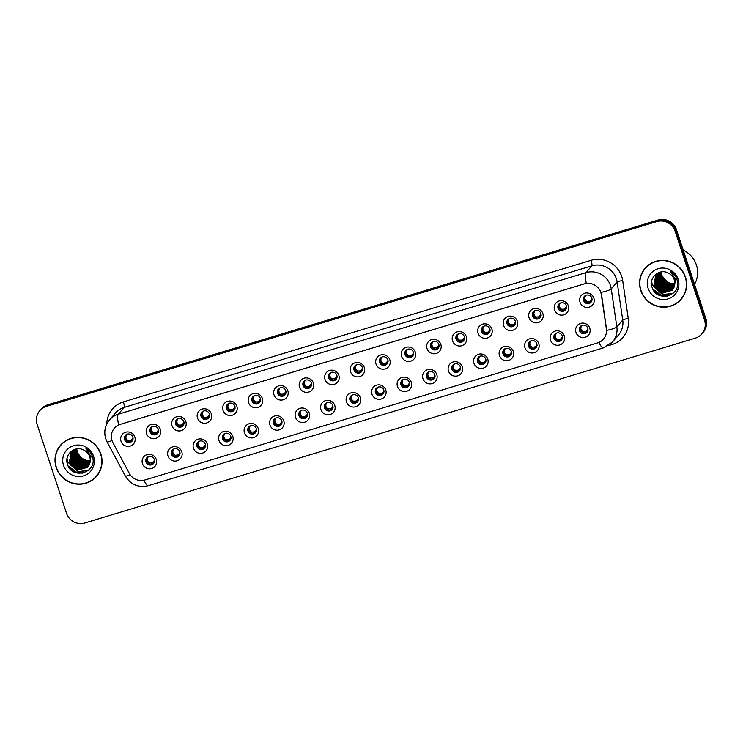 <?xml version="1.0" encoding="UTF-8"?>
<svg xmlns="http://www.w3.org/2000/svg" width="743" height="743" viewBox="0 0 743 743"><rect width="100%" height="100%" fill="white"/><g stroke="black" fill="none" stroke-linecap="round" stroke-linejoin="round"><path stroke-width="1.11" d="M181.775 451.772A7.365 7.161 40.8 0 1 177.168 460.799A7.365 7.161 40.8 0 1 167.964 455.951A7.365 7.161 40.8 0 1 172.58 446.924A7.365 7.161 40.8 0 1 181.775 451.772M171.484 454.242A4.421 4.291 -139.2 0 0 178.97 455.877A4.421 4.291 -139.2 0 0 176.444 448.744A4.421 4.291 -139.2 0 0 171.484 454.242M207.278 444.045A7.365 7.161 40.8 0 1 202.663 453.072A7.365 7.161 40.8 0 1 193.468 448.224A7.365 7.161 40.8 0 1 198.075 439.197A7.365 7.161 40.8 0 1 207.278 444.045M196.988 446.515A4.421 4.291 -139.2 0 0 204.474 448.15A4.421 4.291 -139.2 0 0 201.947 441.017A4.421 4.291 -139.2 0 0 196.988 446.515M232.773 436.327A7.365 7.161 40.8 0 1 228.166 445.354A7.365 7.161 40.8 0 1 218.971 440.506A7.365 7.161 40.8 0 1 223.578 431.479A7.365 7.161 40.8 0 1 232.773 436.327M222.482 438.797A4.421 4.291 -139.2 0 0 229.968 440.432A4.421 4.291 -139.2 0 0 227.451 433.299A4.421 4.291 -139.2 0 0 222.482 438.797M258.276 428.609A7.365 7.161 40.8 0 1 253.669 437.636A7.365 7.161 40.8 0 1 244.466 432.788A7.365 7.161 40.8 0 1 249.081 423.761A7.365 7.161 40.8 0 1 258.276 428.609M247.986 431.079A4.421 4.291 -139.2 0 0 255.471 432.714A4.421 4.291 -139.2 0 0 252.945 425.572A4.421 4.291 -139.2 0 0 247.986 431.079M283.78 420.882A7.365 7.161 40.8 0 1 279.164 429.909A7.365 7.161 40.8 0 1 269.969 425.061A7.365 7.161 40.8 0 1 274.576 416.034A7.365 7.161 40.8 0 1 283.78 420.882M273.489 423.352A4.421 4.291 -139.2 0 0 280.975 424.987A4.421 4.291 -139.2 0 0 278.449 417.854A4.421 4.291 -139.2 0 0 273.489 423.352M309.283 413.164A7.365 7.161 40.8 0 1 304.667 422.191A7.365 7.161 40.8 0 1 295.473 417.343A7.365 7.161 40.8 0 1 300.079 408.316A7.365 7.161 40.8 0 1 309.283 413.164M298.983 415.634A4.421 4.291 -139.2 0 0 306.469 417.269A4.421 4.291 -139.2 0 0 303.952 410.136A4.421 4.291 -139.2 0 0 298.983 415.634M334.777 405.437A7.365 7.161 40.8 0 1 330.171 414.473A7.365 7.161 40.8 0 1 320.967 409.625A7.365 7.161 40.8 0 1 325.583 400.598A7.365 7.161 40.8 0 1 334.777 405.437M324.487 407.916A4.421 4.291 -139.2 0 0 331.972 409.542A4.421 4.291 -139.2 0 0 329.446 402.409A4.421 4.291 -139.2 0 0 324.487 407.916M360.281 397.719A7.365 7.161 40.8 0 1 355.674 406.746A7.365 7.161 40.8 0 1 346.47 401.898A7.365 7.161 40.8 0 1 351.077 392.871A7.365 7.161 40.8 0 1 360.281 397.719M349.99 400.189A4.421 4.291 -139.2 0 0 357.476 401.824A4.421 4.291 -139.2 0 0 354.95 394.691A4.421 4.291 -139.2 0 0 349.99 400.189M385.784 390.001A7.365 7.161 40.8 0 1 381.168 399.028A7.365 7.161 40.8 0 1 371.974 394.18A7.365 7.161 40.8 0 1 376.58 385.153A7.365 7.161 40.8 0 1 385.784 390.001M375.484 392.471A4.421 4.291 -139.2 0 0 382.97 394.106A4.421 4.291 -139.2 0 0 380.453 386.973A4.421 4.291 -139.2 0 0 375.484 392.471M411.278 382.274A7.365 7.161 40.8 0 1 406.672 391.301A7.365 7.161 40.8 0 1 397.468 386.462A7.365 7.161 40.8 0 1 402.084 377.425A7.365 7.161 40.8 0 1 411.278 382.274M400.988 384.744A4.421 4.291 -139.2 0 0 408.474 386.379A4.421 4.291 -139.2 0 0 405.947 379.246A4.421 4.291 -139.2 0 0 400.988 384.744M436.782 374.556A7.365 7.161 40.8 0 1 432.175 383.583A7.365 7.161 40.8 0 1 422.971 378.735A7.365 7.161 40.8 0 1 427.578 369.708A7.365 7.161 40.8 0 1 436.782 374.556M426.491 377.026A4.421 4.291 -139.2 0 0 433.977 378.661A4.421 4.291 -139.2 0 0 431.451 371.528A4.421 4.291 -139.2 0 0 426.491 377.026M462.285 366.838A7.365 7.161 40.8 0 1 457.669 375.865A7.365 7.161 40.8 0 1 448.475 371.017A7.365 7.161 40.8 0 1 453.081 361.99A7.365 7.161 40.8 0 1 462.285 366.838M451.985 369.308A4.421 4.291 -139.2 0 0 459.471 370.943A4.421 4.291 -139.2 0 0 456.954 363.81A4.421 4.291 -139.2 0 0 451.985 369.308M487.78 359.11A7.365 7.161 40.8 0 1 483.173 368.138A7.365 7.161 40.8 0 1 473.969 363.29A7.365 7.161 40.8 0 1 478.585 354.262A7.365 7.161 40.8 0 1 487.78 359.11M477.489 361.581A4.421 4.291 -139.2 0 0 484.975 363.216A4.421 4.291 -139.2 0 0 482.448 356.083A4.421 4.291 -139.2 0 0 477.489 361.581M513.283 351.393A7.365 7.161 40.8 0 1 508.676 360.42A7.365 7.161 40.8 0 1 499.472 355.572A7.365 7.161 40.8 0 1 504.088 346.544A7.365 7.161 40.8 0 1 513.283 351.393M502.992 353.863A4.421 4.291 -139.2 0 0 510.478 355.498A4.421 4.291 -139.2 0 0 507.952 348.365A4.421 4.291 -139.2 0 0 502.992 353.863M538.786 343.675A7.365 7.161 40.8 0 1 534.171 352.702A7.365 7.161 40.8 0 1 524.976 347.854A7.365 7.161 40.8 0 1 529.583 338.827A7.365 7.161 40.8 0 1 538.786 343.675M528.487 346.145A4.421 4.291 -139.2 0 0 535.972 347.78A4.421 4.291 -139.2 0 0 533.455 340.638A4.421 4.291 -139.2 0 0 528.487 346.145M564.281 335.947A7.365 7.161 40.8 0 1 559.674 344.975A7.365 7.161 40.8 0 1 550.479 340.127A7.365 7.161 40.8 0 1 555.086 331.099A7.365 7.161 40.8 0 1 564.281 335.947M553.99 338.418A4.421 4.291 -139.2 0 0 561.476 340.053A4.421 4.291 -139.2 0 0 558.95 332.92A4.421 4.291 -139.2 0 0 553.99 338.418M589.784 328.23A7.365 7.161 40.8 0 1 585.178 337.257A7.365 7.161 40.8 0 1 575.974 332.409A7.365 7.161 40.8 0 1 580.589 323.381A7.365 7.161 40.8 0 1 589.784 328.23M579.494 330.7A4.421 4.291 -139.2 0 0 586.979 332.335A4.421 4.291 -139.2 0 0 584.453 325.202A4.421 4.291 -139.2 0 0 579.494 330.7M156.271 459.49A7.365 7.161 40.8 0 1 151.665 468.517A7.365 7.161 40.8 0 1 142.47 463.669A7.365 7.161 40.8 0 1 147.077 454.642A7.365 7.161 40.8 0 1 156.271 459.49M145.981 461.96A4.421 4.291 -139.2 0 0 153.467 463.595A4.421 4.291 -139.2 0 0 150.94 456.462A4.421 4.291 -139.2 0 0 145.981 461.96M160.339 429.361A7.365 7.161 40.8 0 1 155.724 438.389A7.365 7.161 40.8 0 1 146.529 433.541A7.365 7.161 40.8 0 1 151.135 424.513A7.365 7.161 40.8 0 1 160.339 429.361M150.049 431.832A4.421 4.291 -139.2 0 0 157.535 433.466A4.421 4.291 -139.2 0 0 155.008 426.333A4.421 4.291 -139.2 0 0 150.049 431.832M185.834 421.634A7.365 7.161 40.8 0 1 181.227 430.661A7.365 7.161 40.8 0 1 172.032 425.823A7.365 7.161 40.8 0 1 176.639 416.786A7.365 7.161 40.8 0 1 185.834 421.634M175.543 424.104A4.421 4.291 -139.2 0 0 183.029 425.739A4.421 4.291 -139.2 0 0 180.512 418.606A4.421 4.291 -139.2 0 0 175.543 424.104M211.337 413.916A7.365 7.161 40.8 0 1 206.73 422.943A7.365 7.161 40.8 0 1 197.527 418.095A7.365 7.161 40.8 0 1 202.142 409.068A7.365 7.161 40.8 0 1 211.337 413.916M201.047 416.386A4.421 4.291 -139.2 0 0 208.532 418.021A4.421 4.291 -139.2 0 0 206.006 410.888A4.421 4.291 -139.2 0 0 201.047 416.386M236.841 406.198A7.365 7.161 40.8 0 1 232.225 415.226A7.365 7.161 40.8 0 1 223.03 410.377A7.365 7.161 40.8 0 1 227.637 401.35A7.365 7.161 40.8 0 1 236.841 406.198M226.55 408.669A4.421 4.291 -139.2 0 0 234.036 410.303A4.421 4.291 -139.2 0 0 231.51 403.17A4.421 4.291 -139.2 0 0 226.55 408.669M262.344 398.471A7.365 7.161 40.8 0 1 257.728 407.498A7.365 7.161 40.8 0 1 248.534 402.65A7.365 7.161 40.8 0 1 253.14 393.623A7.365 7.161 40.8 0 1 262.344 398.471M252.044 400.941A4.421 4.291 -139.2 0 0 259.53 402.576A4.421 4.291 -139.2 0 0 257.013 395.443A4.421 4.291 -139.2 0 0 252.044 400.941M287.838 390.753A7.365 7.161 40.8 0 1 283.232 399.78A7.365 7.161 40.8 0 1 274.028 394.932A7.365 7.161 40.8 0 1 278.644 385.905A7.365 7.161 40.8 0 1 287.838 390.753M277.548 393.223A4.421 4.291 -139.2 0 0 285.033 394.858A4.421 4.291 -139.2 0 0 282.507 387.725A4.421 4.291 -139.2 0 0 277.548 393.223M313.342 383.035A7.365 7.161 40.8 0 1 308.735 392.063A7.365 7.161 40.8 0 1 299.531 387.214A7.365 7.161 40.8 0 1 304.138 378.187A7.365 7.161 40.8 0 1 313.342 383.035M303.051 385.506A4.421 4.291 -139.2 0 0 310.537 387.14A4.421 4.291 -139.2 0 0 308.011 379.998A4.421 4.291 -139.2 0 0 303.051 385.506M338.845 375.308A7.365 7.161 40.8 0 1 334.229 384.335A7.365 7.161 40.8 0 1 325.035 379.487A7.365 7.161 40.8 0 1 329.641 370.46A7.365 7.161 40.8 0 1 338.845 375.308M328.545 377.778A4.421 4.291 -139.2 0 0 336.031 379.413A4.421 4.291 -139.2 0 0 333.514 372.28A4.421 4.291 -139.2 0 0 328.545 377.778M364.339 367.59A7.365 7.161 40.8 0 1 359.733 376.617A7.365 7.161 40.8 0 1 350.529 371.769A7.365 7.161 40.8 0 1 355.145 362.742A7.365 7.161 40.8 0 1 364.339 367.59M354.049 370.06A4.421 4.291 -139.2 0 0 361.535 371.695A4.421 4.291 -139.2 0 0 359.008 364.562A4.421 4.291 -139.2 0 0 354.049 370.06M389.843 359.863A7.365 7.161 40.8 0 1 385.236 368.899A7.365 7.161 40.8 0 1 376.032 364.051A7.365 7.161 40.8 0 1 380.639 355.024A7.365 7.161 40.8 0 1 389.843 359.863M379.552 362.343A4.421 4.291 -139.2 0 0 387.038 363.968A4.421 4.291 -139.2 0 0 384.512 356.835A4.421 4.291 -139.2 0 0 379.552 362.343M415.346 352.145A7.365 7.161 40.8 0 1 410.73 361.172A7.365 7.161 40.8 0 1 401.536 356.324A7.365 7.161 40.8 0 1 406.142 347.297A7.365 7.161 40.8 0 1 415.346 352.145M405.046 354.615A4.421 4.291 -139.2 0 0 412.532 356.25A4.421 4.291 -139.2 0 0 410.015 349.117A4.421 4.291 -139.2 0 0 405.046 354.615M440.84 344.427A7.365 7.161 40.8 0 1 436.234 353.454A7.365 7.161 40.8 0 1 427.03 348.606A7.365 7.161 40.8 0 1 431.646 339.579A7.365 7.161 40.8 0 1 440.84 344.427M430.55 346.897A4.421 4.291 -139.2 0 0 438.036 348.532A4.421 4.291 -139.2 0 0 435.509 341.399A4.421 4.291 -139.2 0 0 430.55 346.897M466.344 336.7A7.365 7.161 40.8 0 1 461.737 345.727A7.365 7.161 40.8 0 1 452.533 340.888A7.365 7.161 40.8 0 1 457.149 331.861A7.365 7.161 40.8 0 1 466.344 336.7M456.053 339.179A4.421 4.291 -139.2 0 0 463.539 340.805A4.421 4.291 -139.2 0 0 461.013 333.672A4.421 4.291 -139.2 0 0 456.053 339.179M491.847 328.982A7.365 7.161 40.8 0 1 487.232 338.009A7.365 7.161 40.8 0 1 478.037 333.161A7.365 7.161 40.8 0 1 482.644 324.134A7.365 7.161 40.8 0 1 491.847 328.982M481.548 331.452A4.421 4.291 -139.2 0 0 489.033 333.087A4.421 4.291 -139.2 0 0 486.516 325.954A4.421 4.291 -139.2 0 0 481.548 331.452M517.342 321.264A7.365 7.161 40.8 0 1 512.735 330.291A7.365 7.161 40.8 0 1 503.54 325.443A7.365 7.161 40.8 0 1 508.147 316.416A7.365 7.161 40.8 0 1 517.342 321.264M507.051 323.734A4.421 4.291 -139.2 0 0 514.537 325.369A4.421 4.291 -139.2 0 0 512.011 318.236A4.421 4.291 -139.2 0 0 507.051 323.734M542.845 313.537A7.365 7.161 40.8 0 1 538.238 322.564A7.365 7.161 40.8 0 1 529.035 317.725A7.365 7.161 40.8 0 1 533.65 308.689A7.365 7.161 40.8 0 1 542.845 313.537M532.555 316.007A4.421 4.291 -139.2 0 0 540.04 317.642A4.421 4.291 -139.2 0 0 537.514 310.509A4.421 4.291 -139.2 0 0 532.555 316.007M568.349 305.819A7.365 7.161 40.8 0 1 563.733 314.846A7.365 7.161 40.8 0 1 554.538 309.998A7.365 7.161 40.8 0 1 559.145 300.971A7.365 7.161 40.8 0 1 568.349 305.819M558.058 308.289A4.421 4.291 -139.2 0 0 565.544 309.924A4.421 4.291 -139.2 0 0 563.018 302.791A4.421 4.291 -139.2 0 0 558.058 308.289M593.843 298.101A7.365 7.161 40.8 0 1 589.236 307.128A7.365 7.161 40.8 0 1 580.042 302.28A7.365 7.161 40.8 0 1 584.648 293.253A7.365 7.161 40.8 0 1 593.843 298.101M583.552 300.571A4.421 4.291 -139.2 0 0 591.038 302.206A4.421 4.291 -139.2 0 0 588.512 295.073A4.421 4.291 -139.2 0 0 583.552 300.571M134.836 437.079A7.365 7.161 40.8 0 1 130.229 446.106A7.365 7.161 40.8 0 1 121.025 441.258A7.365 7.161 40.8 0 1 125.641 432.231A7.365 7.161 40.8 0 1 134.836 437.079M124.545 439.55A4.421 4.291 -139.2 0 0 132.031 441.184A4.421 4.291 -139.2 0 0 129.505 434.051A4.421 4.291 -139.2 0 0 124.545 439.55M179.314 455.413A4.421 4.291 40.8 0 1 172.692 449.682M204.817 447.685A4.421 4.291 40.8 0 1 198.195 441.964M230.321 439.967A4.421 4.291 40.8 0 1 223.689 434.246M255.815 432.25A4.421 4.291 40.8 0 1 249.193 426.519M281.318 424.522A4.421 4.291 40.8 0 1 274.696 418.801M306.822 416.804A4.421 4.291 40.8 0 1 300.191 411.083M332.316 409.087A4.421 4.291 40.8 0 1 325.694 403.356M357.82 401.359A4.421 4.291 40.8 0 1 351.198 395.638M383.323 393.641A4.421 4.291 40.8 0 1 376.692 387.92M408.817 385.923A4.421 4.291 40.8 0 1 402.195 380.193M434.321 378.196A4.421 4.291 40.8 0 1 427.699 372.475M459.824 370.478A4.421 4.291 40.8 0 1 453.193 364.757M485.318 362.751A4.421 4.291 40.8 0 1 478.696 357.03M510.822 355.033A4.421 4.291 40.8 0 1 504.2 349.312M536.325 347.315A4.421 4.291 40.8 0 1 529.694 341.585M561.829 339.588A4.421 4.291 40.8 0 1 555.197 333.867M587.323 331.87A4.421 4.291 40.8 0 1 580.701 326.149M153.82 463.13A4.421 4.291 40.8 0 1 147.188 457.409M157.878 433.002A4.421 4.291 40.8 0 1 151.256 427.281M183.382 425.284A4.421 4.291 40.8 0 1 176.75 419.554M208.876 417.557A4.421 4.291 40.8 0 1 202.254 411.836M234.379 409.839A4.421 4.291 40.8 0 1 227.757 404.118M259.883 402.112A4.421 4.291 40.8 0 1 253.252 396.39M285.377 394.394A4.421 4.291 40.8 0 1 278.755 388.673M310.88 386.676A4.421 4.291 40.8 0 1 304.259 380.945M336.384 378.949A4.421 4.291 40.8 0 1 329.753 373.227M361.878 371.231A4.421 4.291 40.8 0 1 355.256 365.51M387.382 363.513A4.421 4.291 40.8 0 1 380.76 357.782M412.885 355.786A4.421 4.291 40.8 0 1 406.254 350.064M438.379 348.068A4.421 4.291 40.8 0 1 431.757 342.347M463.883 340.35A4.421 4.291 40.8 0 1 457.261 334.619M489.386 332.623A4.421 4.291 40.8 0 1 482.755 326.901M514.89 324.905A4.421 4.291 40.8 0 1 508.258 319.184M540.384 317.177A4.421 4.291 40.8 0 1 533.762 311.456M565.887 309.459A4.421 4.291 40.8 0 1 559.256 303.738M591.391 301.742A4.421 4.291 40.8 0 1 584.76 296.011M132.375 440.72A4.421 4.291 40.8 0 1 125.753 434.999M112.899 442.698A13.253 12.882 40.8 0 1 120.292 424.337L584.277 283.845A13.253 12.882 40.8 0 1 601.356 294.795L606.381 328.898A13.253 12.882 40.8 0 1 597.558 342.922L144.941 479.969A13.253 12.882 40.8 0 1 129.291 473.356L112.899 442.698M56.208 467.551A23.804 23.144 -139.2 0 0 74.114 483.665A23.804 23.144 -139.2 0 0 96.544 476.356A23.804 23.144 -139.2 0 0 100.853 454.029A23.804 23.144 -139.2 0 0 82.947 437.906A23.804 23.144 -139.2 0 0 60.517 445.224A23.804 23.144 -139.2 0 0 56.208 467.551M92.253 479.894A23.804 23.144 -139.2 0 0 96.85 476.003M640.782 290.541A23.804 23.144 -139.2 0 0 658.697 306.664A23.804 23.144 -139.2 0 0 681.127 299.345A23.804 23.144 -139.2 0 0 685.436 277.028A23.804 23.144 -139.2 0 0 667.53 260.904A23.804 23.144 -139.2 0 0 645.091 268.223A23.804 23.144 -139.2 0 0 640.782 290.541M676.836 302.893A23.804 23.144 -139.2 0 0 681.424 298.992M118.629 424.875L586.292 283.269A17.182 3.436 -106.8 0 1 585.93 272.635A19.634 19.086 40.8 0 1 610.458 285.563A19.634 19.086 40.8 0 1 611.238 288.86L616.839 326.846A19.634 19.086 40.8 0 1 612.501 341.966L618.39 335.149A19.634 19.086 -139.2 0 0 622.727 320.038L617.127 282.043A19.634 19.086 -139.2 0 0 616.346 278.746A19.634 19.086 -139.2 0 0 591.818 265.818L124.155 407.424A19.634 19.086 -139.2 0 0 115.406 413.089L109.527 419.897A19.634 19.086 40.8 0 1 118.267 414.232A17.182 3.436 73.2 0 0 118.629 424.875M701.829 333.913L703.184 332.335A14.73 14.312 -139.2 0 0 705.85 318.533L676.483 229.726L675.805 230.516A14.73 14.312 -139.2 0 0 657.406 220.82L47.05 405.632A14.73 14.312 -139.2 0 0 40.493 409.876A14.73 14.312 -139.2 0 1 47.05 405.632L657.406 220.82A14.73 14.312 -139.2 0 1 675.805 230.516L705.172 319.314L675.805 230.516L675.127 231.296A14.73 14.312 -139.2 0 0 656.728 221.609L46.372 406.412A14.73 14.312 -139.2 0 0 37.15 424.467L66.517 513.274A14.73 14.312 -139.2 0 0 84.916 522.97L695.272 338.158A14.73 14.312 -139.2 0 0 704.494 320.103L675.127 231.296M702.506 333.124A14.73 14.312 -139.2 0 0 705.172 319.314A14.73 14.312 -139.2 0 1 702.506 333.124M600.214 290.606L601.542 294.581L606.697 330.384A17.182 2.684 -8.4 0 0 616.839 326.846L622.727 320.038A4.913 0.771 171.6 0 1 628.281 318.589A24.547 23.86 40.8 0 1 611.935 344.566L608.145 345.709M645.398 267.87A23.804 23.144 -139.2 0 0 642.212 272.978M60.824 444.881A23.804 23.144 -139.2 0 0 57.638 449.989M676.483 229.726A14.73 14.312 -139.2 0 0 658.084 220.03L47.728 404.842A14.73 14.312 -139.2 0 0 41.171 409.087L39.816 410.665M131.39 441.268L132.365 439.902M133.034 438.769L132.319 439.865L133.146 439.02M132.988 437.655L131.074 441.537M131.084 441.5L131.567 439.717M131.214 439.995L130.387 440.441L130.276 441.714M128.075 440.553C125.994 439.187 125.4 437.395 126.301 435.184L125.344 438.667L128.075 440.553L130.387 440.441M126.886 434.376L126.301 435.184M154.423 460.066L152.51 463.948M152.519 463.911L153.002 462.127M152.649 462.406L151.823 462.852L151.711 464.124M149.51 462.963C147.43 461.598 146.845 459.806 147.736 457.595L146.78 461.069L149.51 462.963L151.823 462.852M148.321 456.787L147.736 457.595M154.479 461.18L153.755 462.267L154.581 461.422M152.835 463.688L153.801 462.313M158.482 429.937L157.07 431.989L156.894 433.55L157.86 432.185M158.538 431.042L157.748 431.962L158.64 431.293M156.578 433.773L157.07 431.989M156.708 432.277L155.881 432.723L155.77 433.996M153.569 432.835C151.498 431.469 150.903 429.677 151.795 427.466L150.838 430.949L153.569 432.835L155.881 432.723M152.389 426.658L151.795 427.466M183.985 422.21L182.564 424.272L182.397 425.832L183.363 424.467M184.041 423.324L183.252 424.244L183.66 424.773L183.326 424.42M183.317 424.411L184.143 423.575M182.081 426.055L182.564 424.272M182.211 424.559L181.385 425.005L181.273 426.268M179.072 425.107C176.992 423.742 176.407 421.959 177.298 419.739L176.342 423.222L179.072 425.107L181.385 425.005M177.883 418.931L177.298 419.739M209.489 414.492L208.068 416.554L207.891 418.114L208.867 416.739M209.545 415.606L208.746 416.526L209.647 415.857M207.891 418.114L208.068 416.554M207.715 416.832L206.888 417.278L206.777 418.55M204.576 417.39C202.495 416.024 201.901 414.232 202.802 412.021L201.845 415.504L204.576 417.39L206.888 417.278M203.387 411.213L202.802 412.021M234.983 406.774L233.571 408.826L233.395 410.387L234.361 409.021M235.039 407.879L234.249 408.799L235.141 408.13M233.079 410.61L233.571 408.826M233.209 409.114L232.383 409.56L232.271 410.823M230.07 409.662C227.999 408.306 227.404 406.514 228.296 404.303L227.349 407.786L230.07 409.662L232.383 409.56M228.89 403.495L228.296 404.303M179.927 452.348L178.014 456.23M178.023 456.183L178.506 454.4M178.153 454.688L177.326 455.134L177.215 456.397M175.014 455.236C172.933 453.871 172.339 452.088 173.24 449.877L172.283 453.351L175.014 455.236L177.326 455.134M173.825 449.069L173.24 449.877M179.973 453.453L179.258 454.549L180.085 453.704M178.329 455.961L179.304 454.595M205.421 444.62L203.517 448.512M203.517 448.466L204.009 446.682M203.647 446.97L202.82 447.407L202.709 448.679M200.508 447.518C198.437 446.153 197.842 444.37 198.734 442.15L197.777 445.633L200.508 447.518L202.82 447.407M199.319 441.342L198.734 442.15M205.477 445.735L204.687 446.654L205.579 445.986M203.833 448.243L204.799 446.877M230.924 436.903L229.02 440.785M229.02 440.748L229.503 438.964M229.15 439.243L228.324 439.689L228.212 440.961M226.011 439.8C223.931 438.435 223.346 436.643 224.237 434.432L223.281 437.906L226.011 439.8L228.324 439.689M224.823 433.624L224.237 434.432M230.98 438.008L230.191 438.927L230.599 439.466L230.265 439.113M230.256 439.104L231.082 438.259M229.336 440.525L230.302 439.15M65.412 440.98A23.562 22.903 -139.2 0 0 61.307 444.685L60.703 445.382A23.562 22.903 -139.2 0 0 56.44 467.477A23.562 22.903 -139.2 0 0 74.161 483.433A23.562 22.903 -139.2 0 0 96.358 476.189A23.562 22.903 -139.2 0 0 100.63 454.094A23.562 22.903 -139.2 0 0 82.9 438.147A23.562 22.903 -139.2 0 0 60.703 445.382M90.182 461.44L84.953 461.422L76.919 453.759L76.501 448.939M90.209 461.217L85.194 461.143L77.161 453.481L76.715 448.902L77.486 452.803L81.572 458.125A11.099 10.783 -139.2 0 0 90.247 460.391M90.052 462.304L83.996 462.536L75.962 454.874L75.712 449.097M90.089 462.09L84.238 462.257L76.204 454.595L75.897 449.051M89.857 463.121L83.04 463.641L75.006 455.979L74.987 449.329M89.912 462.917L83.281 463.363L75.238 455.7L75.164 449.246M89.606 463.883L82.083 464.756L74.04 457.084L74.291 449.691M89.671 463.697L82.324 464.477L74.281 456.815L74.458 449.599M89.318 464.607L81.126 465.861L73.083 458.199L73.631 450.091M89.392 464.431L81.358 465.582L73.325 457.92L73.798 449.989M88.984 465.294L80.16 466.976L72.127 459.304L73.018 450.537M89.076 465.127L80.402 466.697L72.368 459.025L73.176 450.416M88.612 465.935L79.204 468.081L71.17 460.419L72.452 451.001M88.705 465.777L79.445 467.802L71.412 460.14L72.591 450.88M88.194 466.539L78.247 469.186L70.213 461.524L71.913 451.512M88.296 466.39L78.489 468.917L70.446 461.245L72.377 450.936M89.485 464.217A11.099 10.783 -139.2 0 0 83.495 449.952C74.802 445.252 64.269 454.595 67.316 463.725C71.374 480.34 97.463 472.994 92.578 457.196L92.336 456.406C91.166 452.989 89.03 450.323 85.947 448.4L90.99 456.592L89.485 464.217L87.535 467.338L77.291 470.3L69.248 462.638L71.412 452.05L75.136 449.255M87.85 466.976L77.532 470.022L69.489 462.36L71.532 451.911M63.527 465.332A16.002 15.557 -139.2 0 0 83.522 475.864A16.002 15.557 -139.2 0 0 93.544 456.239A16.002 15.557 -139.2 0 0 73.548 445.707A16.002 15.557 -139.2 0 0 63.527 465.332M90.247 460.511L85.919 460.316L81.572 458.125M96.358 476.189L96.962 475.492A23.562 22.903 -139.2 0 0 100.036 470.895M84.563 472.641L77.281 472.771L68.142 465.945M88.603 470.198L78.238 471.656L67.706 461.719L67.065 458.459M77.458 470.003L69.879 463.418M78.414 468.898L70.836 462.304M79.371 467.784L71.802 461.199M70.864 459.202L70.065 456.193M80.337 466.678L72.758 460.093M71.82 458.087L71.022 455.087M70.947 454.521L70.864 453.434M82.91 473.133L77.161 472.91L69.294 467.904M88.361 470.412L78.117 471.796L67.585 461.858L66.981 459.007M75.656 469.372L70.808 465.164M76.613 468.257L71.765 464.059M77.578 467.152L72.721 462.945M71.105 460.214L70 456.676M78.535 466.037L73.687 461.84M72.062 459.1L70.966 455.57M70.864 454.93L70.752 453.704M79.492 464.932L74.644 460.734M80.448 463.818L75.6 459.62M649.986 263.979A23.562 22.903 -139.2 0 0 645.881 267.684L645.277 268.381A23.562 22.903 -139.2 0 0 641.014 290.476A23.562 22.903 -139.2 0 0 658.744 306.432A23.562 22.903 -139.2 0 0 680.941 299.188A23.562 22.903 -139.2 0 0 685.204 277.093A23.562 22.903 -139.2 0 0 667.483 261.146A23.562 22.903 -139.2 0 0 645.277 268.381M694.529 284.3A24.547 23.86 -139.2 0 0 696.386 264.935A24.547 23.86 -139.2 0 0 683.226 250.122M674.765 284.439L669.536 284.42L661.493 276.758L661.084 271.938M674.783 284.207L669.777 284.142L661.734 276.48L661.289 271.901M674.625 285.303L668.579 285.535L660.536 277.863L660.295 272.096M674.663 285.089L668.821 285.256L660.778 277.585L660.481 272.049M674.43 286.12L667.623 286.64L659.58 278.978L659.57 272.319M674.486 285.916L667.855 286.361L659.821 278.699L659.747 272.244M674.189 286.882L666.657 287.745L658.623 280.083L658.865 272.69M674.254 286.696L666.898 287.476L658.865 279.805L659.041 272.588M673.901 287.606L665.7 288.86L657.666 281.198L658.214 273.09M673.975 287.43L665.942 288.581L657.908 280.919L658.372 272.987M673.567 288.284L664.744 289.965L656.71 282.303L657.601 273.526M673.65 288.117L664.985 289.686L656.942 282.024L657.75 273.415M673.186 288.934L663.787 291.08L655.744 283.417L657.026 274M673.288 288.776L664.028 290.801L655.985 283.139L657.165 273.879M672.768 289.538L662.83 292.185L654.787 284.523L656.496 274.511M672.879 289.389L663.062 291.906L655.029 284.244L656.626 274.381M674.059 287.216A11.099 10.783 -139.2 0 0 668.068 272.95C659.385 268.242 648.843 277.594 651.899 286.724C655.958 303.339 682.046 295.993 677.152 280.195L676.919 279.405C675.74 275.987 673.613 273.322 670.52 271.399L675.563 279.582L674.059 287.216L672.118 290.327L661.864 293.299L653.831 285.628L655.995 275.049L659.71 272.254M672.434 289.965L662.106 293.021L654.072 285.358L656.115 274.91M674.83 283.51L670.492 283.315L666.155 281.123A11.099 10.783 -139.2 0 0 674.83 283.38M666.155 281.123L662.069 275.792L661.316 271.901M648.1 288.33A16.002 15.557 -139.2 0 0 668.096 298.862A16.002 15.557 -139.2 0 0 678.118 279.238A16.002 15.557 -139.2 0 0 658.122 268.706A16.002 15.557 -139.2 0 0 648.1 288.33M680.941 299.188L681.545 298.491A23.562 22.903 -139.2 0 0 684.609 293.894M669.146 295.64L661.855 295.77L652.725 288.943M673.177 293.197L662.812 294.655L652.28 284.718L651.648 281.458M662.041 293.002L654.462 286.417M662.997 291.888L655.419 285.303M663.954 290.782L656.375 284.197M655.437 282.201L654.648 279.192M664.911 289.668L657.332 283.083M656.403 281.086L655.605 278.086M655.53 277.52L655.447 276.433M667.483 296.123L661.734 295.9L653.868 290.894M672.944 293.401L662.691 294.795L652.168 284.857L651.565 282.006M660.239 292.361L655.391 288.163M661.196 291.256L656.348 287.058M662.152 290.141L657.304 285.944M655.688 283.213L654.583 279.674M663.109 289.036L658.261 284.838M656.645 282.099L655.54 278.569M655.437 277.919L655.335 276.702M664.066 287.931L659.217 283.724M665.031 286.817L660.183 282.619M260.487 399.047L259.066 401.109L258.898 402.669L259.864 401.304M260.542 400.161L259.818 401.248L260.644 400.412M258.583 402.892L259.066 401.109M258.713 401.396L257.886 401.833L257.775 403.105M255.573 401.944C253.493 400.579 252.908 398.796 253.8 396.576L252.843 400.059L255.573 401.944L257.886 401.833M254.385 395.768L253.8 396.576M285.99 391.329L284.569 393.391L284.393 394.951L285.368 393.576M286.046 392.443L285.247 393.353L285.656 393.892L285.321 393.539M285.321 393.53L286.148 392.685M284.086 395.174L284.569 393.391M284.216 393.669L283.389 394.115L283.278 395.387M281.077 394.227C278.996 392.861 278.402 391.069 279.303 388.858L278.346 392.341L281.077 394.227L283.389 394.115M279.888 388.05L279.303 388.858M311.484 383.602L310.072 385.663L309.896 387.224L310.862 385.858M311.54 384.716L310.825 385.812L311.651 384.967M309.58 387.447L310.072 385.663M309.71 385.951L308.884 386.397L308.782 387.66M306.58 386.499C304.5 385.134 303.906 383.351 304.797 381.14L303.85 384.623L306.58 386.499L308.884 386.397M305.392 380.332L304.797 381.14M256.428 429.175L254.515 433.067M254.524 433.02L255.007 431.237M254.654 431.525L253.827 431.971L253.716 433.234M251.515 432.073C249.434 430.708 248.84 428.925 249.741 426.714L248.784 430.188L251.515 432.073L253.827 431.971M250.326 425.906L249.741 426.714M256.484 430.29L255.685 431.209L256.586 430.541M254.83 432.797L255.806 431.432M281.922 421.457L280.51 423.519L280.334 425.08L280.51 423.519M280.148 423.798L279.322 424.244L279.21 425.516M277.009 424.355C274.938 422.99 274.343 421.197 275.235 418.987L274.278 422.47L277.009 424.355L279.322 424.244M275.829 418.179L275.235 418.987M281.978 422.572L281.188 423.491L282.08 422.823M280.334 425.08L281.3 423.714M307.426 413.74L305.522 417.622M305.522 417.575L306.005 415.792M305.652 416.08L304.825 416.526L304.714 417.798M302.512 416.637C300.432 415.272 299.847 413.479 300.739 411.269L299.782 414.743L302.512 416.637L304.825 416.526M301.324 410.461L300.739 411.269M307.481 414.845L306.757 415.941L307.583 415.096M305.837 417.352L306.803 415.987M336.988 375.884L335.576 377.946L335.399 379.506L336.365 378.131M337.043 376.998L336.254 377.918L336.663 378.447L336.328 378.094M336.319 378.085L337.146 377.249M335.084 379.729L335.576 377.946M335.214 378.233L334.387 378.67L334.276 379.942M332.075 378.781C329.994 377.416 329.409 375.624 330.301 373.413L329.344 376.896L332.075 378.781L334.387 378.67M330.886 372.605L330.301 373.413M362.491 368.166L361.07 370.228L360.894 371.779L361.869 370.413M362.547 369.271L361.748 370.19L362.649 369.522M360.587 372.002L361.07 370.228M360.717 370.506L359.891 370.952L359.779 372.224M357.578 371.063C355.498 369.698 354.903 367.906 355.804 365.695L354.848 369.178L357.578 371.063L359.891 370.952M356.389 364.887L355.804 365.695M387.995 360.439L386.574 362.5L386.397 364.061L387.363 362.695M388.041 361.553L387.326 362.649L388.152 361.804M386.081 364.284L386.574 362.5M386.211 362.788L385.385 363.234L385.283 364.497M383.082 363.336C381.001 361.971 380.407 360.188 381.298 357.968L380.351 361.46L383.082 363.336L385.385 363.234M381.893 357.16L381.298 357.968M411.901 356.334L412.867 354.968M413.545 353.835L412.82 354.922L413.647 354.086M413.489 352.721L411.585 356.603M411.585 356.566L412.077 354.782M411.715 355.061L410.888 355.507L410.777 356.779M408.576 355.618C406.505 354.253 405.91 352.461 406.802 350.25L405.845 353.733L408.576 355.618L410.888 355.507M407.387 349.442L406.802 350.25M438.992 345.003L437.571 347.055L437.395 348.616L438.37 347.25M439.048 346.108L438.249 347.027L439.15 346.359M437.088 348.839L437.571 347.055M437.218 347.343L436.392 347.789L436.28 349.061M434.079 347.9C431.999 346.535 431.404 344.743 432.305 342.532L431.349 346.015L434.079 347.9L436.392 347.789M432.89 341.724L432.305 342.532M332.929 406.012L331.016 409.904M331.025 409.857L331.508 408.074M331.155 408.362L330.329 408.808L330.217 410.071M328.016 408.91C325.936 407.545 325.341 405.762 326.242 403.542L325.285 407.025L328.016 408.91L330.329 408.808M326.827 402.734L326.242 403.542M332.985 407.127L332.186 408.046L333.087 407.378M331.332 409.634L332.307 408.269M358.423 398.294L356.519 402.177M356.519 402.139L357.011 400.356M356.649 400.635L355.823 401.081L355.711 402.353M353.519 401.192C351.439 399.827 350.845 398.034 351.736 395.824L350.78 399.307L353.519 401.192L355.823 401.081M352.331 395.016L351.736 395.824M358.479 399.409L357.689 400.328L358.098 400.858L357.764 400.505M357.764 400.496L358.581 399.66M356.835 401.917L357.801 400.542M383.927 390.577L382.023 394.459M382.023 394.412L382.506 392.629M382.153 392.917L381.326 393.363L381.215 394.635M379.014 393.474C376.933 392.109 376.348 390.316 377.24 388.106L376.283 391.58L379.014 393.474L381.326 393.363M377.825 387.298L377.24 388.106M383.982 391.682L383.258 392.778L384.085 391.933M382.339 394.189L383.304 392.824M409.43 382.849L407.517 386.741M407.526 386.694L408.009 384.911M407.656 385.199L406.83 385.645L406.718 386.908M404.517 385.747C402.437 384.382 401.842 382.599 402.743 380.379L401.787 383.862L404.517 385.747L406.83 385.645M403.328 379.571L402.743 380.379M409.486 383.964L408.687 384.883L409.588 384.215M407.833 386.471L408.808 385.106M434.934 375.131L433.02 379.014M433.02 378.976L433.513 377.193M433.15 377.472L432.324 377.918L432.222 379.19M430.021 378.029C427.94 376.664 427.346 374.871 428.237 372.661L427.281 376.134L430.021 378.029L432.324 377.918M428.832 371.853L428.237 372.661M434.98 376.246L434.265 377.342L435.092 376.497M433.336 378.754L434.302 377.379M464.496 337.276L463.075 339.337L462.898 340.898L463.864 339.532M464.542 338.39L463.753 339.31L464.161 339.839L463.827 339.486M463.827 339.477L464.654 338.641M462.583 341.121L463.075 339.337M462.713 339.625L461.886 340.071L461.784 341.334M459.583 340.173C457.502 338.808 456.908 337.025 457.809 334.805L456.852 338.297L459.583 340.173L461.886 340.071M458.394 333.997L457.809 334.805M489.99 329.558L488.578 331.619L488.402 333.18L489.368 331.805M490.046 330.672L489.321 331.759L490.148 330.923M488.402 333.18L488.578 331.619M488.216 331.898L487.389 332.344L487.278 333.616M485.077 332.455C483.006 331.09 482.411 329.298 483.303 327.087L482.346 330.57L485.077 332.455L487.389 332.344M483.888 326.279L483.303 327.087M513.905 325.453L514.871 324.087M515.549 322.945L514.75 323.864L515.651 323.196M515.493 321.84L513.58 325.722M513.589 325.675L514.072 323.892M513.719 324.18L512.893 324.626L512.781 325.898M510.58 324.737C508.5 323.372 507.915 321.58 508.806 319.369L507.85 322.852L510.58 324.737L512.893 324.626M509.392 318.561L508.806 319.369M540.997 314.113L539.576 316.174L539.399 317.735L540.365 316.369M541.043 315.227L540.328 316.323L541.155 315.478M539.093 317.958L539.576 316.174M539.223 316.462L538.396 316.899L538.285 318.171M536.084 317.01C534.003 315.645 533.409 313.862 534.31 311.642L533.353 315.125L536.084 317.01L538.396 316.899M534.895 310.834L534.31 311.642M566.491 306.395L565.079 308.456L564.903 310.017L565.869 308.642M566.547 307.509L565.757 308.419L566.166 308.958L565.832 308.605M565.832 308.596L566.649 307.751M564.587 310.24L565.079 308.456M564.717 308.735L563.891 309.181L563.779 310.453M561.578 309.292C559.507 307.927 558.912 306.135 559.804 303.924L558.847 307.407L561.578 309.292L563.891 309.181M560.389 303.116L559.804 303.924M591.995 298.677L590.574 300.729L590.406 302.29L591.372 300.924M592.05 299.782L591.252 300.701L592.152 300.033M590.091 302.512L590.574 300.729M590.221 301.017L589.394 301.463L589.283 302.726M587.081 301.565C585.001 300.2 584.416 298.417 585.308 296.206L584.351 299.689L587.081 301.565L589.394 301.463M585.893 295.398L585.308 296.206M460.428 367.413L458.524 371.296M458.524 371.249L459.016 369.466M458.654 369.754L457.827 370.2L457.716 371.463M455.515 370.302C453.434 368.946 452.849 367.153 453.741 364.943L452.784 368.417L455.515 370.302L457.827 370.2M454.326 364.135L453.741 364.943M460.484 368.519L459.759 369.615L460.586 368.769M458.84 371.026L459.806 369.661M485.931 359.686L484.018 363.578M484.027 363.531L484.51 361.748M484.157 362.036L483.331 362.473L483.219 363.745M481.018 362.584C478.938 361.219 478.343 359.436 479.244 357.216L478.288 360.699L481.018 362.584L483.331 362.473M479.829 356.408L479.244 357.216M485.987 360.801L485.188 361.72L486.089 361.052M484.334 363.308L485.309 361.943M511.435 351.968L509.522 355.851M509.522 355.813L510.014 354.03M509.652 354.309L508.825 354.755L508.723 356.027M506.522 354.866C504.441 353.501 503.847 351.708 504.748 349.498L503.782 352.971L506.522 354.866L508.825 354.755M505.333 348.69L504.748 349.498M511.481 353.083L510.766 354.179L511.593 353.324M509.837 355.591L510.812 354.216M536.929 344.25L535.025 348.133M535.025 348.086L535.517 346.303M535.155 346.591L534.328 347.037L534.217 348.3M532.016 347.139C529.945 345.774 529.35 343.99 530.242 341.78L529.285 345.254L532.016 347.139L534.328 347.037M530.827 340.972L530.242 341.78M536.985 345.356L536.26 346.452L537.087 345.606M535.341 347.863L536.307 346.498M562.432 336.523L560.519 340.405M560.528 340.368L561.011 338.585M560.659 338.873L559.832 339.31L559.72 340.582M557.519 339.421C555.439 338.056 554.854 336.263 555.745 334.053L554.789 337.536L557.519 339.421L559.832 339.31M556.331 333.245L555.745 334.053M562.488 337.638L561.689 338.557L562.59 337.889M560.835 340.145L561.81 338.78M587.936 328.805L586.023 332.688M586.032 332.641L586.515 330.867M586.162 331.146L585.335 331.592L585.224 332.864M583.023 331.703C580.942 330.338 580.348 328.545 581.249 326.335L580.283 329.808L583.023 331.703L585.335 331.592M581.834 325.527L581.249 326.335M587.982 329.911L587.267 331.006L588.094 330.161M586.338 332.418L587.314 331.053M591.038 260.319A4.913 0.984 -106.8 0 1 591.818 265.818L585.93 272.635L118.267 414.232L124.155 407.424A4.913 0.984 -106.8 0 0 123.375 401.926L591.038 260.319A24.547 23.86 40.8 0 1 621.705 276.48A24.547 23.86 40.8 0 1 622.68 280.603L628.281 318.589M109.527 419.897C104.949 425.563 103.704 431.869 105.766 438.825L107.094 441.927A17.182 1.486 -28.1 0 0 111.97 440.506M598.914 342.421A17.182 3.436 73.2 0 0 603.39 347.882L612.501 341.966M603.39 347.882L148.386 485.653A17.182 3.436 -106.8 0 1 143.938 480.229M148.386 485.653C138.439 487.919 130.759 484.724 125.363 476.087A17.182 1.486 -28.1 0 0 130.118 474.712M601.003 292.408A17.182 2.684 -8.4 0 0 611.238 288.86L617.127 282.043A4.913 0.771 171.6 0 1 622.68 280.603M106.769 424.058A24.547 23.86 40.8 0 1 123.375 401.926M656.728 221.609L658.084 220.03M46.372 406.412L47.728 404.842M704.494 320.103L705.85 318.533M611.405 343.136A4.913 0.984 -106.8 0 1 611.935 344.566M107.094 441.927L125.363 476.087"/></g></svg>
